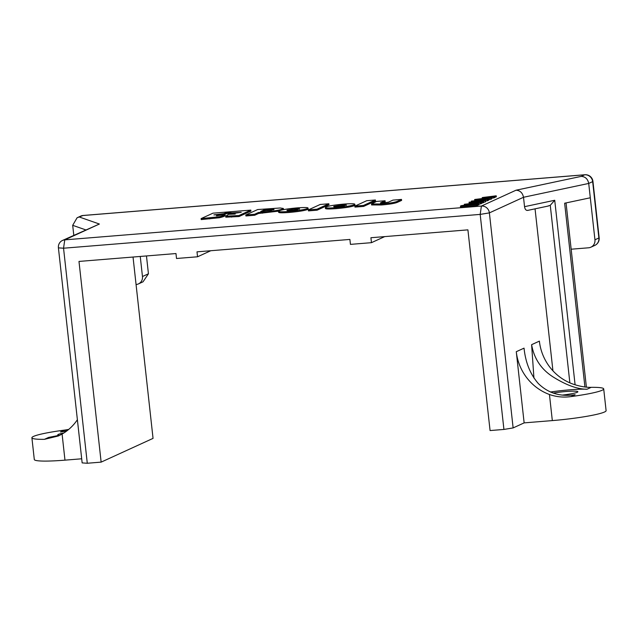 <?xml version="1.0" encoding="UTF-8"?>
<svg xmlns="http://www.w3.org/2000/svg" width="638" height="638" viewBox="0 0 638 638"><rect width="100%" height="100%" fill="white"/><g stroke="black" fill="none" stroke-linecap="round" stroke-linejoin="round"><path stroke-width="0.96" d="M68.705 429.422L64.653 430.076A42.475 4.155 -6.3 0 0 33.511 436.416A42.475 4.155 -6.3 0 0 31.9 437.78A42.475 4.155 -6.3 0 0 44.413 439.335L58.369 435.977L62.093 434.055A49.971 47.691 -114.6 0 0 77.389 419.732M31.9 437.78L34.3 459.527A42.475 4.155 -6.3 0 0 64.972 460.15L81.704 458.794M63.88 432.971A16.492 1.611 -6.3 0 0 58.353 434.398A16.492 1.611 -6.3 0 0 57.731 434.925A16.492 1.611 -6.3 0 0 59.35 435.435M591.187 387.338L587.024 389.244C577.454 389.236 566.097 385.097 552.939 376.835C541.168 369.282 534.062 358.564 531.614 344.679L539.381 341.131A49.971 47.691 -114.6 0 0 572.549 383.932C579.535 386.349 585.748 387.489 591.187 387.338A42.475 4.155 173.7 0 1 603.7 388.901A42.475 4.155 173.7 0 1 602.089 390.265A42.475 4.155 173.7 0 1 570.946 396.597C563.601 397.634 556.432 396.932 549.446 394.499A49.971 47.691 65.4 0 1 516.278 351.697L524.141 422.882L513.127 427.923L503.924 429.438L480.183 214.4L63.545 248.214L87.286 463.252L101.139 462.127L153.048 438.378L133.031 257.034M603.7 388.901L606.1 410.649A42.475 4.155 173.7 0 1 604.489 412.012A42.475 4.155 173.7 0 1 552.325 420.594L524.141 422.882M553.09 393.08A16.492 1.611 173.7 0 1 569.503 391.269A16.492 1.611 173.7 0 1 577.869 391.748A16.492 1.611 173.7 0 1 577.246 392.282A16.492 1.611 173.7 0 1 562.158 395.105M496.228 195.802L493.836 196.376L494.402 196.719L489.745 197.509L486.898 196.982L484.465 197.892C482.312 197.987 481.674 197.86 482.543 197.517L496.228 195.802L496.34 196.791L494.37 197.317M493.948 197.365L494.514 197.708L491.659 198.314M385.081 200.747L380.695 202.748C379.953 203.139 380.83 203.227 383.334 203.02L388.518 202.134L392.944 200.109L401.501 199.415L401.605 200.404L397.378 202.334C394.587 203.466 389.22 204.351 381.253 204.981L371.603 204.95L371.499 203.961L376.508 201.441L385.081 200.747L385.192 201.736L382.21 203.099M363.636 206.409L354.983 207.111L354.872 206.122L366.738 200.699L375.391 199.989L375.503 200.978L363.636 206.409L363.524 205.42L354.872 206.122M354.417 205.683L354.281 204.71C351.251 205.843 345.198 206.824 336.122 207.645C327.541 208.259 324.112 208.06 325.819 207.031L325.851 207.015C328.881 205.875 334.934 204.902 344.002 204.08C352.583 203.458 356.02 203.666 354.305 204.694L354.856 204.232L354.967 205.221L354.385 205.699C351.363 206.832 345.31 207.813 336.234 208.634C327.653 209.248 324.216 209.049 325.93 208.02M220.628 215.014L227.208 213.515L233.58 213.746M220.581 214.607L213.905 214.894L223.715 213.682L227.096 212.526L232.152 212.869L241.228 212.326L233.54 213.395L235.239 214.041L228.564 214.328L225.692 216.202L238.947 215.532L250.814 210.101L212.972 213.172L201.106 218.603L201.217 219.592L219.456 217.725C222.782 216.944 224.688 216.242 225.166 215.612L225.062 214.623L216.41 215.796L220.581 214.607L220.644 215.173M225.692 216.202L225.804 217.191L239.059 216.521L250.925 211.09L250.814 210.101M87.286 463.252L82.15 462.901L58.417 247.863A7.497 7.154 -114.6 0 1 64.765 239.864L481.403 206.05A7.497 7.154 65.4 0 1 489.386 212.885L513.127 427.923M245.797 214.974L254.586 214.264L258.502 212.47L262.601 212.135C272.474 211.33 279.181 210.285 282.722 209.001L283.384 208.474L280.257 207.988L257.664 209.551L245.797 214.974L245.909 215.963L254.69 215.253L258.613 213.459L278.527 211.162M283.384 209.663L283.384 208.474M307.628 209.479L307.492 208.506C304.462 209.647 298.409 210.62 289.333 211.441C280.752 212.063 277.323 211.856 279.037 210.827C282.092 209.679 288.145 208.698 297.22 207.876C305.793 207.262 309.231 207.462 307.516 208.49L308.066 208.036L308.178 209.017L307.596 209.495C304.573 210.636 298.52 211.609 289.445 212.43C280.864 213.052 277.434 212.845 279.141 211.816M317.102 210.189L308.449 210.891L308.337 209.902L320.204 204.471L328.857 203.769L328.969 204.758L317.102 210.189L316.99 209.2L308.337 209.902M477.567 204.335L477.679 205.324L476.793 205.731L460.548 207.055L460.437 206.066L461.322 205.659L473.827 203.777L478.771 203.873L475.852 204.479L477.567 204.335L476.682 204.742L460.437 206.066M478.875 204.862L478.939 203.729L479.05 204.718L477.663 205.181M481.483 202.549L464.344 204.272L473.787 203.171L470.645 203.043L471.649 202.581L474.943 202.732L483.58 201.592L476.594 202.812L481.483 202.549L481.586 203.538L478.978 204.088M466.274 205.117L464.456 205.261L464.344 204.272M483.58 201.592L483.692 202.573L481.546 203.155M485.598 200.587L474.209 202.27L469.058 202.198L485.598 200.587L485.406 201.871L483.66 202.286M470.685 203.402L469.169 203.187L469.058 202.198M488.293 199.431L475.836 200.779L477.32 201.082L471.338 201.082L488.293 199.431L488.405 200.42L485.654 200.978M491.451 199.104L491.34 198.115L477.583 199.766C474.919 199.941 474.01 199.846 474.863 199.463L487.767 197.852C490.917 197.62 492.105 197.708 491.34 198.115L491.451 199.104L488.333 199.83M384.714 236.61L371.46 242.671L370.917 237.727L467.909 229.855L490.072 430.562L503.924 429.438M584.926 386.971L564.638 203.219L590.302 197.78L588.715 183.441C587.797 178.991 585.309 176.638 581.242 176.375L584.671 174.804L82.98 215.524A7.497 2.121 -94.6 0 1 83.195 215.469L584.886 174.748A7.497 2.121 -94.6 0 0 584.671 174.804A7.497 7.154 65.4 0 1 592.662 181.639L588.715 183.441L523.503 197.278L489.386 212.885L480.183 214.4L481.403 206.05L516.022 190.212C520.09 190.475 522.586 192.828 523.503 197.278L524.54 206.672L554.725 200.268L575.093 384.794M531.614 344.679L533.934 378.063M535.051 208.841L552.939 370.814M527.969 210.293C526.19 210.771 525.05 209.567 524.54 206.672M101.139 462.127L78.984 261.428L175.976 253.549L176.519 258.494L197.541 256.787L196.998 251.843L349.895 239.433L350.437 244.378L371.46 242.671M516.278 351.697L524.045 348.149C525.505 362.472 530.266 374.283 538.344 383.566C548.313 393.255 560.571 396.972 575.117 394.691L570.946 396.597M146.469 255.95L148.439 273.79L142.465 276.525A7.497 7.154 65.4 0 1 136.117 284.516L136.061 284.524M590.302 197.78L594.943 239.8L598.883 237.99L592.662 181.639A7.497 0.734 -6.3 0 0 592.941 181.399A7.497 7.497 0 0 0 584.886 174.748M594.943 239.8A7.497 7.154 -114.6 0 1 588.595 247.791L571.162 249.211M587.024 389.244A29.986 2.935 -6.3 0 0 550.411 392.027M569.87 382.864L550.267 205.3L547.787 206.09M550.267 205.3L554.725 200.268M210.795 250.726L197.541 256.787M60.076 435.148L48.576 437.429L44.413 439.335M64.653 430.076L60.482 431.982L67.157 430.666M73.793 235.278L72.692 225.326L77.086 217.773L82.98 215.524A7.497 7.154 -114.6 0 0 80.683 216.123L77.086 217.773M140.248 256.452L142.465 276.525M60.482 431.982A29.986 2.935 173.7 0 1 66.615 431.081M58.417 247.863L63.545 248.214L64.765 239.864L99.384 224.026L62.46 240.462M138.414 283.918L143.024 281.813L148.439 273.79M238.947 215.532L239.059 216.521M201.106 218.603L219.352 216.745L219.456 217.725M219.352 216.745C222.678 215.955 224.576 215.253 225.062 214.623M223.715 213.682L223.818 214.671M227.096 212.526L227.208 213.515M232.152 212.869L232.256 213.858M233.54 213.395L233.612 214.073M254.586 214.264L254.69 215.253M258.502 212.47L258.613 213.459M264.188 209.87L268.391 209.527C272.944 209.16 274.739 209.232 273.79 209.735L260.727 211.457L264.188 209.87L264.299 210.859L271.541 210.317M263.486 211.234L264.299 210.859M299.366 209.168C300.243 208.682 298.807 208.57 295.051 208.825L287.18 210.157C286.303 210.644 287.738 210.755 291.494 210.492L299.645 208.937M297.571 209.679L289.078 210.628M278.591 212.279L278.487 211.29L279.061 210.811M328.857 203.769L316.99 209.2M346.155 205.372C347.032 204.886 345.597 204.774 341.84 205.029L333.945 206.361C333.06 206.848 334.495 206.959 338.252 206.696L346.434 205.133M344.361 205.883L335.843 206.84M325.38 208.474L325.819 207.031M375.391 199.989L363.524 205.42M401.501 199.415L397.267 201.345C394.483 202.477 389.108 203.362 381.149 203.993L371.499 203.961M467.112 205.189L466.434 204.886M476.235 204.168L468.491 204.806L476.315 204.104M476.682 204.742L476.793 205.731M473.133 204.168L473.189 204.678M480.589 202.956L480.701 203.945M482.695 201.991L482.806 202.98M470.046 202.453L470.15 203.442M474.209 202.27L474.257 202.701M474.624 202.079L474.696 202.717M471.338 201.082L471.434 202.007M477.32 201.082L477.376 201.52M487.4 199.838L487.512 200.826M474.672 200.683L474.863 199.463M481.108 198.96L477.368 199.263L481.196 198.889M488.828 198.33L483.604 198.753L488.915 198.258M484.88 199.223L484.936 199.71M481.546 199.192L481.634 199.973M489.139 198.689L489.242 199.678M477.583 199.766L477.639 200.3M486.754 198.266L486.802 198.705M487.201 198.402L487.217 197.166M493.836 196.376L494.514 197.708M482.296 198.777L482.543 197.517M490.072 196.727L489.49 197.134L492.361 196.791L490.072 196.727L490.12 197.142M485.646 197.509L485.709 198.059M486.898 196.982L487.001 197.916M495.343 196.209L495.447 197.198M62.093 434.055L64.972 460.15M99.384 224.026L79.551 217.095M516.022 190.212L581.242 176.375M549.446 394.499L552.325 420.594M599.162 237.751A7.497 0.734 -6.3 0 1 598.883 237.99A7.497 7.154 65.4 0 1 594.831 245.391A7.497 7.497 0 0 0 599.162 237.751L592.941 181.399M72.692 225.326L85.651 229.855M231.522 216.138L231.626 217.127M209.551 217.917L209.663 218.906M214.52 217.247L214.631 218.236M282.754 208.993L282.841 209.774M282.722 209.001L282.809 209.782M262.266 212.167L262.377 213.156M262.601 212.135L262.712 213.124M268.391 209.527L268.502 210.516M287.204 210.141L287.252 210.556M295.051 208.825L295.163 209.814M289.333 211.441L289.445 212.43M307.492 208.506L307.596 209.495M341.84 205.029L341.952 206.018M336.122 207.645L336.234 208.634M354.281 204.71L354.385 205.699M381.149 203.993L381.253 204.981M397.267 201.345L397.378 202.334M479.888 201.656L479.928 202.071M590.892 247.193L594.831 245.391M586.394 387.13L566.05 202.924M548.528 205.978L527.562 210.428M83.195 215.469A7.497 7.497 0 0 0 80.683 216.123M466.37 206.018L466.266 205.029M485.725 201.624L485.622 200.635M494.705 197.541L494.602 196.552M489.593 197.788L489.49 196.799"/></g></svg>
